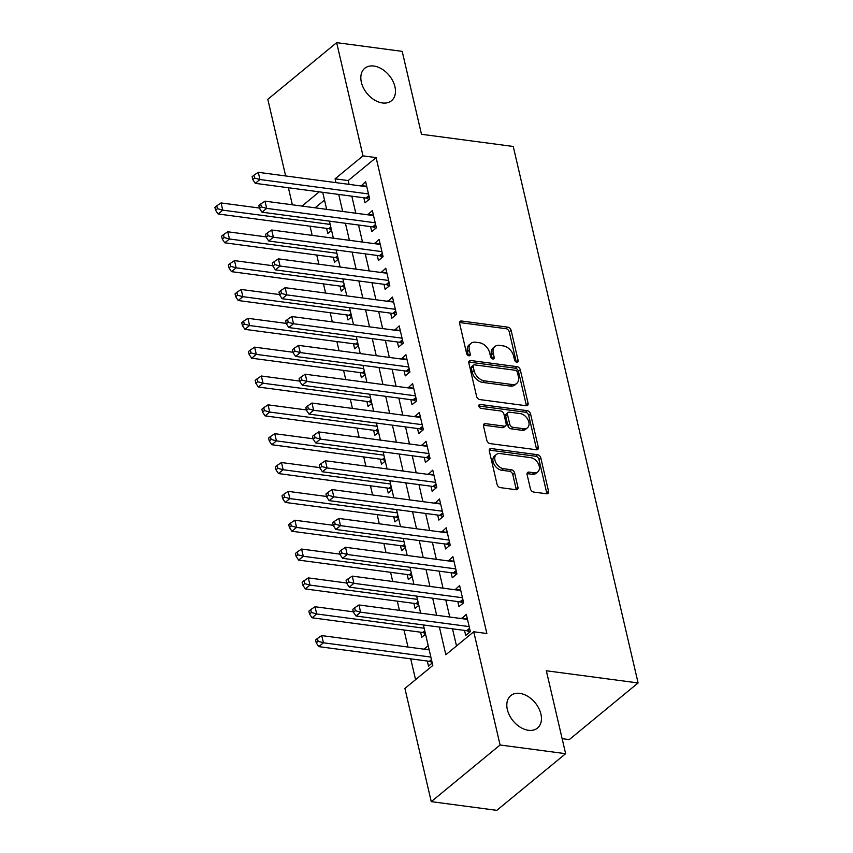 <?xml version="1.0" encoding="UTF-8"?>
<svg xmlns="http://www.w3.org/2000/svg" width="853" height="853" viewBox="0 0 853 853"><rect width="100%" height="100%" fill="white"/><g stroke="black" fill="none" stroke-linecap="round" stroke-linejoin="round"><path stroke-width="1.28" d="M516.769 362.162A2.26 1.535 50.5 0 0 517.75 361.928A2.26 1.535 50.5 0 0 518.112 360.424L511.118 330.346A3.22 2.186 50.5 0 0 507.876 327.168L461.558 321.016A3.22 2.186 50.5 0 0 460.172 321.357A3.22 2.186 50.5 0 0 459.65 323.511L466.644 353.59A2.26 1.535 50.5 0 0 468.905 355.808A2.26 1.535 50.5 0 0 469.875 355.573A2.26 1.535 50.5 0 0 470.248 354.07L469.342 350.178A10.311 7.005 50.5 0 1 471.016 343.301A10.311 7.005 50.5 0 1 475.473 342.213L479.333 342.725A10.311 7.005 50.5 0 1 489.675 352.875L490.582 356.767A2.26 1.535 50.5 0 0 492.842 358.985A2.26 1.535 50.5 0 0 493.812 358.75A2.26 1.535 50.5 0 0 494.175 357.247L493.279 353.355A10.311 7.005 50.5 0 1 494.953 346.478A10.311 7.005 50.5 0 1 499.4 345.39L503.259 345.902A10.311 7.005 50.5 0 1 513.602 356.053L514.508 359.945A2.26 1.535 50.5 0 0 516.769 362.162M516.268 362.024A2.26 1.535 50.5 0 0 516.257 361.96L509.252 331.87A3.22 2.186 50.5 0 0 506.021 328.704L459.703 322.551A3.22 2.186 50.5 0 0 459.575 322.541M468.404 355.669A2.26 1.535 50.5 0 0 468.382 355.594L467.476 351.703L469.342 350.178M492.33 358.846A2.26 1.535 50.5 0 0 492.32 358.772L491.413 354.88L493.279 353.355M519.84 693.382A21.016 14.277 50.5 0 0 510.776 695.611A21.016 14.277 50.5 0 0 509.518 715.443A21.016 14.277 50.5 0 0 528.433 730.296A21.016 14.277 50.5 0 0 537.497 728.067A21.016 14.277 50.5 0 0 538.755 708.246A21.016 14.277 50.5 0 0 519.84 693.382M373.859 66.044A21.016 14.277 50.5 0 0 364.796 68.272A21.016 14.277 50.5 0 0 363.527 88.104A21.016 14.277 50.5 0 0 382.443 102.957A21.016 14.277 50.5 0 0 391.506 100.729A21.016 14.277 50.5 0 0 392.775 80.896A21.016 14.277 50.5 0 0 373.859 66.044M530.427 488.886A3.22 2.186 50.5 0 0 533.658 492.053L546.656 493.78A3.22 2.186 50.5 0 0 548.042 493.439A3.22 2.186 50.5 0 0 548.564 491.296L540.791 457.89A3.22 2.186 50.5 0 0 537.561 454.713L491.243 448.561A3.22 2.186 50.5 0 0 489.846 448.902A3.22 2.186 50.5 0 0 489.323 451.056L497.096 484.461A3.22 2.186 50.5 0 0 500.327 487.628L516.033 489.718A3.22 2.186 50.5 0 0 517.419 489.377A3.22 2.186 50.5 0 0 517.942 487.223L514.615 472.935A3.22 2.186 50.5 0 0 511.384 469.758L503.601 468.724A8.626 5.854 50.5 0 1 495.838 462.625A8.626 5.854 50.5 0 1 496.361 454.489A8.626 5.854 50.5 0 1 500.071 453.572L530.566 457.624A8.626 5.854 50.5 0 1 538.328 463.723A8.626 5.854 50.5 0 1 537.816 471.858A8.626 5.854 50.5 0 1 534.095 472.775L529.009 472.104A3.22 2.186 50.5 0 0 527.623 472.445A3.22 2.186 50.5 0 0 527.101 474.588L530.427 488.886M285.648 175.953L267.81 99.311L336.658 42.65L402.2 51.361L421.489 134.284L513.25 146.471L638.097 682.954L546.336 670.767L565.635 753.689L500.093 744.989L431.255 801.639L404.908 688.435L432.812 665.468L423.387 624.95M336.658 42.65L362.994 155.864L335.09 178.831L335.975 182.638M439.402 627.083L445.842 654.741L473.746 631.774L486.86 633.512L376.109 157.602L362.994 155.864M473.746 631.774L500.093 744.989M526.162 405.74A3.22 2.186 50.5 0 0 527.549 405.388A3.22 2.186 50.5 0 0 528.082 403.245L520.309 369.839A3.22 2.186 50.5 0 0 517.067 366.662L470.749 360.51A3.22 2.186 50.5 0 0 469.363 360.851A3.22 2.186 50.5 0 0 468.83 363.005L476.614 396.41A3.22 2.186 50.5 0 0 479.844 399.577L526.162 405.74M530.545 413.865L538.318 447.271A3.22 2.186 50.5 0 1 537.795 449.414A3.22 2.186 50.5 0 1 536.409 449.755L490.091 443.603A3.22 2.186 50.5 0 1 486.85 440.436L483.523 426.137A3.22 2.186 50.5 0 1 484.056 423.994A3.22 2.186 50.5 0 1 485.442 423.642L504.23 426.137A3.22 2.186 50.5 0 0 505.616 425.796A3.22 2.186 50.5 0 0 506.138 423.653L503.931 414.174A3.22 2.186 50.5 0 0 500.7 410.997L481.145 408.395A2.26 1.535 50.5 0 1 479.109 406.806A2.26 1.535 50.5 0 1 479.247 404.674A2.26 1.535 50.5 0 1 480.218 404.439L527.314 410.688A3.22 2.186 50.5 0 1 530.545 413.865L528.689 415.39L536.462 448.806L538.318 447.271M424.559 649.25L429.08 649.4M427.31 661.043L428.483 666.097L432.236 663.005M420.593 632.201L421.777 637.244L425.53 634.152M413.886 603.359L415.059 608.402L418.812 605.31M407.169 574.517L408.352 579.56L412.106 576.468M400.462 545.675L401.635 550.718L405.399 547.626M393.745 516.833L394.928 521.876L398.682 518.784M387.038 487.991L388.211 493.034L391.975 489.942M380.321 459.138L381.504 464.192L385.257 461.1M373.614 430.296L374.787 435.35L378.551 432.258M366.897 401.454L368.08 406.508L371.833 403.416M360.19 372.612L361.363 377.655L365.127 374.563M353.473 343.77L354.656 348.813L358.409 345.721M346.766 314.928L347.939 319.971L351.703 316.879M340.048 286.086L341.232 291.129L344.985 288.037M333.342 257.243L334.515 262.287L338.278 259.195M363.836 197.768L365.009 202.822L369.669 198.984L365.638 181.678L361.096 185.975M370.554 226.61L371.727 231.664L376.376 227.836L372.345 210.531L367.803 214.817M377.261 255.452L378.433 260.506L383.093 256.678L379.063 239.373L374.52 243.659M383.978 284.294L385.151 289.348L389.8 285.52L385.769 268.215L381.227 272.502M390.685 313.147L391.858 318.19L396.517 314.362L392.487 297.057L387.944 301.344M397.402 341.989L398.575 347.032L403.224 343.205L399.193 325.899L394.651 330.186M404.109 370.831L405.282 375.874L409.941 372.047L405.911 354.741L401.368 359.028M410.826 399.673L411.999 404.717L416.648 400.889L412.617 383.583L408.075 387.87M417.533 428.515L418.706 433.559L423.365 429.731L419.335 412.425L414.793 416.712M424.25 457.357L425.423 462.411L430.072 458.583L426.042 441.268L421.499 445.565M430.957 486.199L432.13 491.253L436.789 487.426L432.759 470.12L428.217 474.407M437.674 515.041L438.847 520.095L443.496 516.268L439.466 498.962L434.923 503.249M444.381 543.894L445.554 548.937L450.213 545.11L446.183 527.804L441.641 532.091M451.098 572.736L452.271 577.78L456.92 573.952L452.89 556.646L448.347 560.933M457.805 601.578L458.978 606.622L463.637 602.794L459.607 585.489L455.065 589.775M376.109 157.602L348.195 180.569L349.08 184.376M351.831 196.179L355.797 213.218M358.537 225.021L362.504 242.06M365.255 253.863L369.221 270.902M371.961 282.706L375.928 299.744M378.679 311.548L382.645 328.597M385.385 340.39L389.352 357.439M392.103 369.232L396.069 386.281M398.809 398.074L402.776 415.123M405.527 426.916L409.493 443.965M412.234 455.769L416.2 472.807M418.951 484.611L422.917 501.649M425.658 513.453L429.624 530.491M432.375 542.295L436.341 559.333M439.082 571.137L443.048 588.186M445.799 599.979L449.766 617.028M452.506 628.821L456.504 645.966M464.522 630.42L465.695 635.464L470.344 631.636L466.314 614.331L461.772 618.617M310.044 226.194L312.177 235.375M316.751 255.036L318.894 264.217M323.468 283.878L325.601 293.059M330.175 312.72L332.318 321.901M336.892 341.563L339.025 350.754M343.599 370.405L345.742 379.596M350.316 399.257L352.449 408.438M357.023 428.099L359.166 437.28M363.741 456.941L365.873 466.122M370.447 485.784L372.59 494.964M377.165 514.626L379.297 523.806M383.871 543.468L386.014 552.648M390.589 572.31L392.721 581.501M397.295 601.152L399.439 610.343M404.013 629.994L407.979 647.043M410.719 658.847L415.571 679.66M324.513 200.06L315.098 207.812M326.624 228.401L327.808 233.445L331.561 230.353M424.453 648.792L428.217 645.689M562.138 738.666L569.26 739.615L638.097 682.954M565.635 753.689L496.798 810.35L431.255 801.639M292.355 204.795L288.389 187.745M319.267 191.85L301.994 206.074M420.646 613.158L416.68 596.108M413.929 584.316L409.962 567.266M407.222 555.474L403.256 538.424M400.505 526.621L396.538 509.582M393.798 497.779L389.832 480.74M387.081 468.937L383.114 451.898M380.374 440.095L376.408 423.056M373.657 411.253L369.69 394.203M366.95 382.411L362.983 365.361M360.233 353.568L356.266 336.519M353.526 324.726L349.559 307.677M346.808 295.884L342.842 278.835M340.102 267.032L336.135 249.993M333.384 238.19L329.418 221.151M326.678 209.348L322.711 192.309M338.716 194.431L342.682 211.48M345.433 223.273L349.399 240.322M352.14 252.115L356.106 269.164M358.857 280.968L362.824 298.006M365.564 309.81L369.53 326.848M372.281 338.652L376.248 355.69M378.988 367.494L382.954 384.532M385.705 396.336L389.672 413.385M392.412 425.178L396.378 442.227M399.129 454.02L403.096 471.069M405.836 482.862L409.803 499.911M412.553 511.704L416.52 528.753M419.26 540.557L423.227 557.595M425.978 569.399L429.944 586.438M432.684 598.241L436.651 615.28M348.195 180.569L335.09 178.831M360.99 185.506L366.705 186.274M367.696 214.359L373.422 215.116M374.414 243.201L380.129 243.958M381.12 272.043L386.846 272.8M387.838 300.885L393.553 301.642M394.544 329.727L400.27 330.484M401.262 358.569L406.977 359.326M407.969 387.411L413.694 388.179M414.686 416.253L420.401 417.021M421.393 445.095L427.118 445.863M428.11 473.948L433.825 474.705M434.817 502.79L440.543 503.547M441.534 531.632L447.249 532.389M448.241 560.474L453.967 561.231M454.958 589.316L460.673 590.073M461.665 618.158L467.391 618.915M494.953 346.478L493.098 348.013A10.311 7.005 50.5 0 0 491.413 354.88M471.016 343.301L469.161 344.836A10.311 7.005 50.5 0 0 467.476 351.703M526.28 405.751A3.22 2.186 50.5 0 0 526.216 404.78L518.443 371.375A3.22 2.186 50.5 0 0 515.212 368.197L468.894 362.045A3.22 2.186 50.5 0 0 468.766 362.035M517.43 372.473A2.26 1.535 50.5 0 0 515.159 370.255L474.503 364.849A2.26 1.535 50.5 0 0 473.532 365.095A2.26 1.535 50.5 0 0 473.159 366.598L474.119 370.703A10.311 7.005 50.5 0 0 484.461 380.854L512.258 384.543A10.311 7.005 50.5 0 0 516.705 383.455A10.311 7.005 50.5 0 0 518.379 376.578L517.43 372.473M473.532 365.095L471.666 366.619A2.26 1.535 50.5 0 0 471.304 368.123L473.159 366.598M516.705 383.455L514.839 384.98A10.311 7.005 50.5 0 1 510.393 386.078L482.595 382.389A10.311 7.005 50.5 0 1 472.253 372.228L471.304 368.123M536.526 449.776A3.22 2.186 50.5 0 0 536.462 448.806M505.616 425.796L503.76 427.332A3.22 2.186 50.5 0 1 502.364 427.673L483.576 425.178A3.22 2.186 50.5 0 0 483.459 425.167M478.853 406.028L525.459 412.223L527.314 410.688M523.721 428.728A8.626 5.854 50.5 0 0 527.442 427.811A8.626 5.854 50.5 0 0 527.954 419.687A8.626 5.854 50.5 0 0 520.191 413.588L509.454 412.159A3.22 2.186 50.5 0 0 508.057 412.5A3.22 2.186 50.5 0 0 507.535 414.643L509.742 424.133A3.22 2.186 50.5 0 0 512.973 427.3L523.721 428.728L521.865 430.264A8.626 5.854 50.5 0 0 525.576 429.347L527.442 427.811M508.057 412.5L506.202 414.036A3.22 2.186 50.5 0 0 505.68 416.179L507.535 414.643M521.865 430.264L511.118 428.835A3.22 2.186 50.5 0 1 507.887 425.668L505.68 416.179M528.689 415.39A3.22 2.186 50.5 0 0 525.459 412.223M537.816 471.858L535.951 473.394A8.626 5.854 50.5 0 1 532.229 474.3L527.154 473.628A3.22 2.186 50.5 0 0 527.026 473.618M496.361 454.489L494.495 456.024A8.626 5.854 50.5 0 0 493.983 464.16A8.626 5.854 50.5 0 0 501.735 470.259L503.601 468.724M516.15 489.729A3.22 2.186 50.5 0 0 516.086 488.758L512.76 474.46A3.22 2.186 50.5 0 0 509.529 471.293L501.735 470.259M546.773 493.802A3.22 2.186 50.5 0 0 546.709 492.831L538.936 459.415A3.22 2.186 50.5 0 0 535.705 456.248L489.377 450.096A3.22 2.186 50.5 0 0 489.259 450.075M259.397 208.036L221.066 202.939L222.74 210.147L218.091 213.975L328.725 228.679A3.284 2.228 -129.5 0 1 329.748 229.009L331.454 229.905M217.43 208.686L216.758 205.797L214.903 207.332L215.574 210.211L217.43 208.686L222.74 210.147L330.186 224.424M216.758 205.797L221.066 202.939M218.091 213.975L215.574 210.211M368.496 193.94L259.952 179.525L258.278 172.317L366.811 186.732M369.061 199.485L366.961 198.386A3.284 2.228 50.5 0 0 365.937 198.045L255.303 183.352L259.952 179.525L254.642 178.053L253.97 175.174L252.115 176.699L252.787 179.588L254.642 178.053M252.787 179.588L255.303 183.352M258.278 172.317L253.97 175.174M266.115 236.878L227.772 231.781L229.457 238.989L224.797 242.817L335.442 257.521A3.284 2.228 -129.5 0 1 336.466 257.862L338.172 258.747M224.147 237.529L223.475 234.639L221.609 236.174L222.281 239.053L224.147 237.529L229.457 238.989L336.892 253.266M223.475 234.639L227.772 231.781M224.797 242.817L222.281 239.053M272.821 265.72L234.49 260.623L236.164 267.831L231.515 271.659L342.149 286.363A3.284 2.228 -129.5 0 1 343.173 286.704L344.879 287.589M230.854 266.371L230.182 263.481L228.327 265.016L228.999 267.895L230.854 266.371L236.164 267.831L343.61 282.108M230.182 263.481L234.49 260.623M231.515 271.659L228.999 267.895M279.539 294.562L241.196 289.466L242.881 296.673L238.222 300.512L348.866 315.205A3.284 2.228 -129.5 0 1 349.89 315.546L351.596 316.431M237.571 295.213L236.899 292.323L235.033 293.858L235.705 296.737L237.571 295.213L242.881 296.673L350.316 310.95M236.899 292.323L241.196 289.466M238.222 300.512L235.705 296.737M286.245 323.404L247.914 318.308L249.588 325.526L244.939 329.354L355.573 344.047A3.284 2.228 -129.5 0 1 356.597 344.388L358.303 345.273M244.278 324.055L243.606 321.165L241.751 322.701L242.423 325.59L244.278 324.055L249.588 325.526L357.034 339.793M243.606 321.165L247.914 318.308M244.939 329.354L242.423 325.59M375.203 222.782L266.658 208.367L264.984 201.159L373.529 215.574M375.778 228.327L373.678 227.229A3.284 2.228 50.5 0 0 372.644 226.887L262.01 212.194L266.658 208.367L261.359 206.895L260.687 204.016L258.822 205.541L259.493 208.431L261.359 206.895M259.493 208.431L262.01 212.194M264.984 201.159L260.687 204.016M381.92 251.624L273.376 237.209L271.702 230.001L380.235 244.416M382.485 257.169L380.385 256.071A3.284 2.228 50.5 0 0 379.361 255.74L268.727 241.036L273.376 237.209L268.066 235.737L267.394 232.858L265.539 234.383L266.211 237.273L268.066 235.737M266.211 237.273L268.727 241.036M271.702 230.001L267.394 232.858M388.627 280.466L280.083 266.051L278.409 258.843L386.953 273.259M389.203 286.011L387.102 284.913A3.284 2.228 50.5 0 0 386.068 284.582L275.434 269.879L280.083 266.051L274.783 264.59L274.112 261.7L272.246 263.236L272.917 266.115L274.783 264.59M272.917 266.115L275.434 269.879M278.409 258.843L274.112 261.7M395.344 309.319L286.8 294.893L285.126 287.685L393.659 302.101M395.909 314.853L393.809 313.755A3.284 2.228 50.5 0 0 392.785 313.424L282.151 298.721L286.8 294.893L281.49 293.432L280.818 290.542L278.963 292.078L279.635 294.957L281.49 293.432M279.635 294.957L282.151 298.721M285.126 287.685L280.818 290.542M292.963 352.246L254.62 347.15L256.305 354.368L251.646 358.196L362.29 372.889A3.284 2.228 -129.5 0 1 363.314 373.23L365.02 374.115M250.995 352.897L250.324 350.018L248.458 351.543L249.129 354.432L250.995 352.897L256.305 354.368L363.741 368.635M250.324 350.018L254.62 347.15M251.646 358.196L249.129 354.432M402.051 338.161L293.507 323.735L291.833 316.527L400.377 330.943M402.627 343.695L400.526 342.607A3.284 2.228 50.5 0 0 399.492 342.266L288.858 327.563L293.507 323.735L288.207 322.274L287.536 319.385L285.67 320.92L286.341 323.799L288.207 322.274M286.341 323.799L288.858 327.563M291.833 316.527L287.536 319.385M299.67 381.088L261.338 376.002L263.012 383.21L258.363 387.038L368.997 401.731A3.284 2.228 -129.5 0 1 370.021 402.072L371.727 402.957M257.702 381.739L257.03 378.86L255.175 380.385L255.847 383.274L257.702 381.739L263.012 383.21L370.458 397.477M257.03 378.86L261.338 376.002M258.363 387.038L255.847 383.274M408.768 367.003L300.224 352.577L298.55 345.369L407.084 359.795M409.333 372.548L407.233 371.45A3.284 2.228 50.5 0 0 406.209 371.108L295.575 356.415L300.224 352.577L294.914 351.116L294.242 348.227L292.387 349.762L293.059 352.641L294.914 351.116M293.059 352.641L295.575 356.415M298.55 345.369L294.242 348.227M306.387 409.93L268.045 404.844L269.729 412.052L265.07 415.88L375.715 430.573A3.284 2.228 -129.5 0 1 376.738 430.914L378.444 431.81M264.419 410.581L263.748 407.702L261.882 409.227L262.553 412.116L264.419 410.581L269.729 412.052L377.165 426.329M263.748 407.702L268.045 404.844M265.07 415.88L262.553 412.116M415.475 395.845L306.931 381.43L305.257 374.211L413.801 388.637M416.051 401.39L413.95 400.292A3.284 2.228 50.5 0 0 412.916 399.95L302.282 385.257L306.931 381.43L301.631 379.958L300.96 377.069L299.094 378.604L299.766 381.494L301.631 379.958M299.766 381.494L302.282 385.257M305.257 374.211L300.96 377.069M313.094 438.773L274.762 433.687L276.436 440.894L271.787 444.722L382.421 459.426A3.284 2.228 -129.5 0 1 383.445 459.756L385.151 460.652M271.126 439.423L270.454 436.544L268.599 438.079L269.271 440.958L271.126 439.423L276.436 440.894L383.882 455.171M270.454 436.544L274.762 433.687M271.787 444.722L269.271 440.958M422.192 424.687L313.648 410.272L311.974 403.053L420.508 417.48M422.757 430.232L420.657 429.134A3.284 2.228 50.5 0 0 419.633 428.792L308.999 414.1L313.648 410.272L308.338 408.8L307.666 405.921L305.811 407.446L306.483 410.336L308.338 408.8M306.483 410.336L308.999 414.1M311.974 403.053L307.666 405.921M319.811 467.625L281.469 462.529L283.153 469.736L278.494 473.564L389.139 488.268A3.284 2.228 -129.5 0 1 390.162 488.598L391.868 489.494M277.843 468.276L277.172 465.386L275.306 466.922L275.977 469.8L277.843 468.276L283.153 469.736L390.589 484.014M277.172 465.386L281.469 462.529M278.494 473.564L275.977 469.8M326.518 496.467L288.186 491.371L289.86 498.578L285.211 502.406L395.845 517.11A3.284 2.228 -129.5 0 1 396.869 517.451L398.575 518.336M284.55 497.118L283.878 494.228L282.023 495.764L282.695 498.642L284.55 497.118L289.86 498.578L397.306 512.856M283.878 494.228L288.186 491.371M285.211 502.406L282.695 498.642M333.235 525.309L294.893 520.213L296.577 527.421L291.918 531.248L402.563 545.952A3.284 2.228 -129.5 0 1 403.586 546.293L405.292 547.178M291.268 525.96L290.596 523.07L288.73 524.606L289.402 527.485L291.268 525.96L296.577 527.421L404.013 541.698M290.596 523.07L294.893 520.213M291.918 531.248L289.402 527.485M339.942 554.151L301.61 549.055L303.284 556.273L298.635 560.101L409.269 574.794A3.284 2.228 -129.5 0 1 410.293 575.135L411.999 576.02M297.974 554.802L297.302 551.912L295.447 553.448L296.119 556.337L297.974 554.802L303.284 556.273L410.73 570.54M297.302 551.912L301.61 549.055M298.635 560.101L296.119 556.337M346.659 582.994L308.317 577.897L310.002 585.115L305.342 588.943L415.987 603.636A3.284 2.228 -129.5 0 1 417.01 603.977L418.716 604.862M304.692 583.644L304.02 580.754L302.154 582.29L302.826 585.179L304.692 583.644L310.002 585.115L417.437 599.382M304.02 580.754L308.317 577.897M305.342 588.943L302.826 585.179M353.366 611.836L315.034 606.739L316.708 613.957L312.059 617.785L422.693 632.478A3.284 2.228 -129.5 0 1 423.717 632.819L425.423 633.704M311.398 612.486L310.727 609.607L308.871 611.132L309.543 614.021L311.398 612.486L316.708 613.957L424.154 628.224M310.727 609.607L315.034 606.739M312.059 617.785L309.543 614.021M429.187 649.858L321.741 635.592L323.426 642.799L318.766 646.627L429.411 661.32A3.284 2.228 -129.5 0 1 430.434 661.661L432.14 662.546M318.116 641.328L317.444 638.449L315.578 639.974L316.25 642.863L318.116 641.328L323.426 642.799L430.861 657.066M317.444 638.449L321.741 635.592M318.766 646.627L316.25 642.863M428.899 453.529L320.355 439.114L318.681 431.906L427.225 446.322M429.475 459.074L427.374 457.976A3.284 2.228 50.5 0 0 426.34 457.634L315.706 442.942L320.355 439.114L315.056 437.642L314.384 434.763L312.518 436.288L313.19 439.178L315.056 437.642M313.19 439.178L315.706 442.942M318.681 431.906L314.384 434.763M435.616 482.371L327.072 467.956L325.398 460.748L433.932 475.164M436.182 487.916L434.081 486.818A3.284 2.228 50.5 0 0 433.057 486.477L322.423 471.784L327.072 467.956L321.762 466.484L321.091 463.605L319.235 465.13L319.907 468.02L321.762 466.484M319.907 468.02L322.423 471.784M325.398 460.748L321.091 463.605M442.323 511.214L333.779 496.798L332.105 489.59L440.649 504.006M442.899 516.758L440.798 515.66A3.284 2.228 50.5 0 0 439.764 515.329L329.13 500.626L333.779 496.798L328.48 495.326L327.808 492.448L325.942 493.983L326.614 496.862L328.48 495.326M326.614 496.862L329.13 500.626M332.105 489.59L327.808 492.448M449.041 540.056L340.496 525.64L338.822 518.432L447.356 532.848M449.606 545.6L447.505 544.502A3.284 2.228 50.5 0 0 446.482 544.171L335.847 529.468L340.496 525.64L335.186 524.179L334.515 521.29L332.659 522.825L333.331 525.704L335.186 524.179M333.331 525.704L335.847 529.468M338.822 518.432L334.515 521.29M455.747 568.908L347.203 554.482L345.529 547.274L454.073 561.69M456.323 574.442L454.222 573.355A3.284 2.228 50.5 0 0 453.188 573.013L342.554 558.31L347.203 554.482L341.904 553.021L341.232 550.132L339.366 551.667L340.038 554.546L341.904 553.021M340.038 554.546L342.554 558.31M345.529 547.274L341.232 550.132M462.465 597.75L353.92 583.324L352.246 576.116L460.78 590.532M463.03 603.284L460.929 602.197A3.284 2.228 50.5 0 0 459.906 601.855L349.272 587.152L353.92 583.324L348.61 581.863L347.939 578.974L346.083 580.509L346.755 583.388L348.61 581.863M346.755 583.388L349.272 587.152M352.246 576.116L347.939 578.974M469.171 626.592L360.627 612.177L358.953 604.958L467.497 619.385M469.747 632.137L467.647 631.039A3.284 2.228 50.5 0 0 466.612 630.698L355.978 616.005L360.627 612.177L355.328 610.705L354.656 607.816L352.79 609.351L353.462 612.23L355.328 610.705M353.462 612.23L355.978 616.005M358.953 604.958L354.656 607.816M516.257 361.96L518.112 360.424M468.382 355.594L470.248 354.07M492.32 358.772L494.175 357.247M459.703 322.551L461.558 321.016M506.021 328.704L507.876 327.168M509.252 331.87L511.118 330.346M468.894 362.045L470.749 360.51M515.212 368.197L517.067 366.662M518.443 371.375L520.309 369.839M526.216 404.78L528.082 403.245M472.253 372.228L474.119 370.703M482.595 382.389L484.461 380.854M510.393 386.078L512.258 384.543M483.576 425.178L485.442 423.642M502.364 427.673L504.23 426.137M478.832 405.58L480.218 404.439M507.887 425.668L509.742 424.133M511.118 428.835L512.973 427.3M527.154 473.628L529.009 472.104M532.229 474.3L534.095 472.775M509.529 471.293L511.384 469.758M512.76 474.46L514.615 472.935M516.086 488.758L517.942 487.223M489.377 450.096L491.243 448.561M535.705 456.248L537.561 454.713M538.936 459.415L540.791 457.89M546.709 492.831L548.564 491.296M328.725 228.679L330.783 226.983M329.748 229.009L331.007 227.975M369.114 196.617L366.961 198.386M368.88 195.625L365.937 198.045M335.442 257.521L337.489 255.825M336.466 257.862L337.724 256.828M342.149 286.363L344.207 284.667M343.173 286.704L344.431 285.67M348.866 315.205L350.914 313.52M349.89 315.546L351.148 314.512M355.573 344.047L357.631 342.362M356.597 344.388L357.855 343.354M375.821 225.459L373.678 227.229M375.597 224.467L372.644 226.887M382.539 254.301L380.385 256.071M382.304 253.309L379.361 255.74M389.245 283.143L387.102 284.913M389.021 282.151L386.068 284.582M395.963 311.995L393.809 313.755M395.728 310.993L392.785 313.424M362.29 372.889L364.338 371.204M363.314 373.23L364.572 372.196M402.669 340.837L400.526 342.607M402.445 339.835L399.492 342.266M368.997 401.731L371.055 400.046M370.021 402.072L371.279 401.038M409.387 369.68L407.233 371.45M409.152 368.688L406.209 371.108M375.715 430.573L377.762 428.888M376.738 430.914L377.996 429.88M416.093 398.522L413.95 400.292M415.869 397.53L412.916 399.95M382.421 459.426L384.479 457.73M383.445 459.756L384.703 458.722M422.811 427.364L420.657 429.134M422.576 426.372L419.633 428.792M389.139 488.268L391.186 486.573M390.162 488.598L391.42 487.564M395.845 517.11L397.903 515.415M396.869 517.451L398.127 516.417M402.563 545.952L404.61 544.267M403.586 546.293L404.844 545.259M409.269 574.794L411.327 573.109M410.293 575.135L411.551 574.101M415.987 603.636L418.034 601.951M417.01 603.977L418.269 602.943M422.693 632.478L424.751 630.793M423.717 632.819L424.975 631.785M429.411 661.32L431.458 659.636M430.434 661.661L431.693 660.627M429.517 456.206L427.374 457.976M429.294 455.214L426.34 457.634M436.235 485.048L434.081 486.818M436 484.056L433.057 486.477M442.942 513.89L440.798 515.66M442.718 512.898L439.764 515.329M449.659 542.732L447.505 544.502M449.424 541.74L446.482 544.171M456.366 571.585L454.222 573.355M456.142 570.582L453.188 573.013M463.083 600.427L460.929 602.197M462.848 599.435L459.906 601.855M469.79 629.269L467.647 631.039M469.566 628.277L466.612 630.698"/></g></svg>
